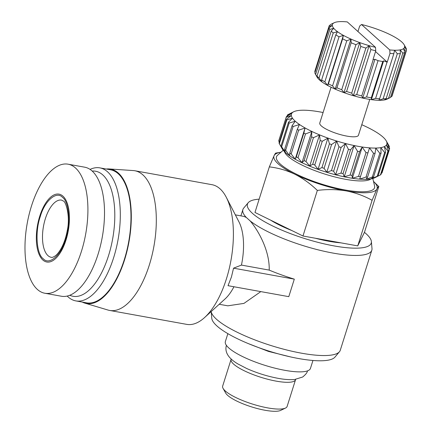 <?xml version="1.0" encoding="UTF-8"?>
<svg xmlns="http://www.w3.org/2000/svg" width="432" height="432" viewBox="0 0 432 432"><rect width="100%" height="100%" fill="white"/><g stroke="black" fill="none" stroke-linecap="round" stroke-linejoin="round"><path stroke-width="0.65" d="M106.277 169.025A68.272 30.953 100.2 0 1 109.107 168.939L133.24 170.559A70.972 32.184 100.2 0 1 134.87 170.759A70.972 32.184 100.2 0 1 149.326 265A70.972 32.184 100.2 0 1 109.636 310.441A70.972 32.184 100.2 0 1 108.043 310.063L84.866 303.129A68.272 30.953 100.2 0 1 82.247 302.06M109.636 310.441L186.71 324.367A70.972 32.184 -79.8 0 0 204.574 317.563A70.972 32.184 -79.8 0 0 226.4 278.921A70.972 32.184 -79.8 0 0 226.298 197.305A70.972 32.184 -79.8 0 0 211.939 184.68L134.87 170.759M109.107 168.939A68.272 30.953 100.2 0 1 124.583 259.789A68.272 30.953 100.2 0 1 84.866 303.129M233.545 268.169L294.311 279.142L288.787 296.66L228.02 285.687L231.422 277.042L233.545 268.169L241.445 265.086A45.425 20.596 -79.8 0 0 238.999 221.951L226.298 197.305M90.083 169.393A67.592 30.65 100.2 0 1 99.884 167.87A67.592 30.65 100.2 0 1 113.654 257.629A67.592 30.65 100.2 0 1 75.848 300.904A67.592 30.65 100.2 0 1 67.203 296.05M99.884 167.87L110.554 169.798A67.592 30.65 100.2 0 1 124.324 259.556A67.592 30.65 100.2 0 1 86.524 302.832L75.848 300.904M339.455 351.734L334.94 357.124A64.892 15.644 17.5 0 1 298.582 358.533A64.892 15.644 17.5 0 1 211.777 318.292L211.189 311.553A67.592 16.297 17.5 0 0 301.585 353.203A67.592 16.297 17.5 0 0 339.455 351.734A67.592 16.297 17.5 0 0 340.265 350.293L371.822 250.193A67.592 16.297 -162.5 0 1 333.148 253.103A67.592 16.297 -162.5 0 1 250.123 220.887C258.104 230.153 269.768 250.528 269.212 270.103A67.592 16.297 -162.5 0 0 294.311 279.142M219.202 304.268L227.81 305.824L243.961 303.394L260.442 291.875M240.899 215.876L242.892 209.542A67.592 16.297 -162.5 0 0 246.343 217.485L243.961 216.421M242.892 209.542A67.592 16.297 -162.5 0 1 243.702 208.094L248.222 202.711A64.892 15.644 -162.5 0 1 259.151 199.168M92.21 171.05A63.536 28.809 100.2 0 1 108.551 255.587A63.536 28.809 100.2 0 1 69.773 295.245M364.441 232.357A64.892 15.644 -162.5 0 1 371.38 241.542A64.892 15.644 -162.5 0 1 334.087 245.916A64.892 15.644 -162.5 0 1 270.891 225.099A64.892 15.644 -162.5 0 1 248.222 202.711M246.343 217.485L250.123 220.887M340.902 242.854A51.37 12.388 -162.5 0 1 328.93 241.272A51.37 12.388 -162.5 0 1 315.349 238.237M291.848 230.548A51.37 12.388 -162.5 0 1 270.54 220.104M31.433 206.172A65.567 29.727 100.2 0 1 68.099 164.192A65.567 29.727 100.2 0 1 81.459 251.251A65.567 29.727 100.2 0 1 44.788 293.236A65.567 29.727 100.2 0 1 31.433 206.172M68.099 164.192L84.699 167.189A65.567 29.727 100.2 0 1 98.059 254.254A65.567 29.727 100.2 0 1 61.387 296.233L44.788 293.236M39.739 216.216A34.474 15.633 100.2 0 1 62.948 196.16A34.474 15.633 100.2 0 1 66.037 239.922A34.474 15.633 100.2 0 1 42.827 259.978A34.474 15.633 100.2 0 1 39.739 216.216M227.864 333.644L225.358 341.577A44.609 10.757 17.5 0 0 284.926 370.332A44.609 10.757 17.5 0 0 310.451 368.41L312.957 360.472M43.222 258.725C36.493 254.162 34.9 231.687 40.252 216.686C44.636 200.815 56.56 190.507 62.554 197.413C69.282 201.976 70.875 224.451 65.524 239.458C61.139 255.323 49.216 265.631 43.222 258.725M370.975 178.907A45.965 11.081 -162.5 0 1 345.805 179.35A45.965 11.081 -162.5 0 1 284.477 151.637M372.8 178.497L374.582 185.917A51.43 12.398 -162.5 0 1 345.125 189.988A51.43 12.398 -162.5 0 1 294.192 173.054A51.43 12.398 -162.5 0 1 277.501 155.304L283.214 150.255M374.603 177.827L378.07 176.04L385.565 152.269L384.431 146.653L387.952 151.13L380.457 174.906L374.566 177.844A50.02 12.058 -162.5 0 1 348.338 177.617A50.02 12.058 -162.5 0 1 282.145 148.705L279.331 143.667L286.826 119.891A54.076 13.036 -162.5 0 1 286.54 119.243L279.045 143.014A54.076 13.036 17.5 0 0 279.331 143.667M350.071 175.073A54.076 13.036 17.5 0 0 351.07 175.257A54.076 13.036 17.5 0 0 352.058 175.43L359.554 151.659A54.076 13.036 -162.5 0 1 358.565 151.481A54.076 13.036 -162.5 0 1 357.566 151.297L350.071 175.073L344.239 176.774L343.057 173.61A54.076 13.036 -162.5 0 1 340.945 173.113L335.626 174.755L333.623 171.212L341.118 147.436A54.076 13.036 -162.5 0 1 338.953 146.821L331.457 170.597A54.076 13.036 17.5 0 0 333.623 171.212M331.457 170.597L326.797 172.238L324.086 168.318L331.582 144.542A54.076 13.036 -162.5 0 1 329.438 143.829L321.937 167.6A54.076 13.036 17.5 0 0 324.086 168.318M321.937 167.6L318.049 169.322L314.761 165.024L322.256 141.253A54.076 13.036 -162.5 0 1 320.204 140.459L312.709 164.236A54.076 13.036 17.5 0 0 314.761 165.024M312.709 164.236L309.685 166.104L305.969 161.449L313.465 137.673A54.076 13.036 -162.5 0 1 311.58 136.836L304.085 160.612A54.076 13.036 17.5 0 0 305.969 161.449M304.085 160.612L301.984 162.686L298.015 157.712L305.51 133.936A54.076 13.036 -162.5 0 1 303.853 133.078L296.357 156.854A54.076 13.036 17.5 0 0 298.015 157.712M296.357 156.854L295.218 159.187L291.163 153.938L298.658 130.162A54.076 13.036 -162.5 0 1 297.286 129.314L289.786 153.09A54.076 13.036 17.5 0 0 291.163 153.938M289.786 153.09L289.607 155.731L285.649 150.255L293.144 126.479A54.076 13.036 -162.5 0 1 292.102 125.674L284.602 149.445A54.076 13.036 17.5 0 0 285.649 150.255M284.602 149.445L285.352 152.431L281.659 146.794L289.154 123.017A54.076 13.036 -162.5 0 1 288.479 122.278L280.984 146.048A54.076 13.036 17.5 0 0 281.659 146.794M280.984 146.048L282.587 149.402L280.341 145.487M279.299 142.209L278.743 140.983L286.238 117.207A54.076 13.036 -162.5 0 1 286.351 116.672L278.856 140.443A54.076 13.036 17.5 0 0 278.743 140.983M295.628 379.382A33.799 8.149 -162.5 0 1 295.558 379.679L287.118 406.447A33.799 8.149 -162.5 0 1 285.503 408.062L280.643 410.4A29.743 7.171 -162.5 0 1 265.048 410.265A29.743 7.171 -162.5 0 1 225.693 393.071L223.058 388.368A33.799 8.149 -162.5 0 1 222.653 386.122L231.093 359.354A33.799 8.149 -162.5 0 1 231.212 359.068M285.503 408.062A33.799 8.149 -162.5 0 1 267.781 407.905A33.799 8.149 -162.5 0 1 223.058 388.368M361.773 124.724A50.02 12.058 -162.5 0 1 386.23 140.848A50.02 12.058 -162.5 0 1 358.198 146.335A50.02 12.058 -162.5 0 1 306.731 128.855A50.02 12.058 -162.5 0 1 293.809 111.71A50.02 12.058 -162.5 0 1 320.036 111.942A50.02 12.058 -162.5 0 1 323.093 112.525M287.042 116.235L287.41 115.058A54.076 13.036 -162.5 0 1 287.917 114.653L293.809 111.71M287.41 115.058L291.703 113.384L286.351 116.672M286.238 117.207L291.244 115.571L286.54 119.243M286.826 119.891L292.415 118.228L288.479 122.278M289.154 123.017L295.18 121.257L292.102 125.674M293.144 126.479L299.441 124.556L297.286 129.314M298.658 130.162L305.046 128.012L303.853 133.078M305.51 133.936L311.818 131.506L311.58 136.836M313.465 137.673L319.513 134.924L320.204 140.459M322.256 141.253L327.877 138.148L329.438 143.829M331.582 144.542L336.625 141.064L338.953 146.821M341.118 147.436L345.454 143.575L348.44 149.337L340.945 173.113M343.057 173.61L350.552 149.834A54.076 13.036 -162.5 0 1 348.44 149.337M350.552 149.834L354.073 145.6L357.566 151.297M295.558 379.679A33.799 8.149 -162.5 0 1 276.221 381.137A33.799 8.149 -162.5 0 1 231.093 359.354M369.754 99.414L358.457 135.238A20.277 4.887 -162.5 0 1 346.853 136.107A20.277 4.887 -162.5 0 1 319.777 123.039L331.074 87.221M204.574 317.563L225.094 298.917A45.425 20.596 -79.8 0 0 233.944 286.756M241.445 265.086L269.212 270.103M371.38 241.542L371.995 248.546A67.592 16.297 -162.5 0 1 371.822 250.193M378.788 186.559L364.495 232.249L357.739 245.894L302.972 236.002L254.961 212.463L269.33 166.882L274.12 155.59C275.227 153.398 275.886 152.609 276.086 153.241M302.972 236.002L317.342 190.42C310.419 183.73 302.886 178.319 294.748 174.182C286.529 170.3 278.057 167.87 269.33 166.882M357.739 245.894L372.109 200.313C364.084 195.847 355.423 192.71 346.135 190.895C336.771 189.34 327.17 189.178 317.342 190.42M378.864 186.667C378.664 186.041 378.005 186.824 376.898 189.022L372.109 200.313M373.496 181.391A54.076 13.036 -162.5 0 1 373.75 181.634A54.076 13.036 -162.5 0 1 376.898 189.022A54.076 13.036 -162.5 0 1 346.135 190.895A54.076 13.036 -162.5 0 1 294.748 174.182A54.076 13.036 -162.5 0 1 274.12 155.59A54.076 13.036 -162.5 0 1 280.638 152.28A54.076 13.036 -162.5 0 1 280.989 152.226M380.457 174.906A54.076 13.036 17.5 0 0 380.965 174.501L388.46 150.725L386.5 145.001L389.518 149.11L382.023 172.886L381.337 173.318M377.185 176.299L370.985 178.886L373.556 176.926L381.051 153.149L380.813 147.712L384.68 152.528L377.185 176.299A54.076 13.036 17.5 0 0 378.07 176.04M372.319 177.028L365.953 179.312L367.573 177.12L375.068 153.344L375.781 148.138L379.814 153.257L372.319 177.028A54.076 13.036 17.5 0 0 373.556 176.926M366.028 177.066L359.667 179.096L369.495 147.922L373.529 153.29L366.028 177.066A54.076 13.036 17.5 0 0 367.573 177.12M359.554 151.659L362.178 147.064L366.023 152.631L358.528 176.407A54.076 13.036 17.5 0 0 360.32 176.612M358.528 176.407L352.345 178.243L352.058 175.43M367.821 152.842A54.076 13.036 -162.5 0 1 366.023 152.631M375.068 153.344A54.076 13.036 -162.5 0 1 373.529 153.29M381.051 153.149A54.076 13.036 -162.5 0 1 379.814 153.257M385.565 152.269A54.076 13.036 -162.5 0 1 384.68 152.528M388.46 150.725A54.076 13.036 -162.5 0 1 387.952 151.13M386.23 140.848L389.043 145.892A54.076 13.036 -162.5 0 1 389.329 146.54L386.959 142.808L389.632 148.576A54.076 13.036 -162.5 0 1 389.518 149.11M354.073 145.6L344.239 176.774M335.626 174.755L345.454 143.575M397.31 53.768L383.108 98.815L378.778 100.289L379.625 98.734L393.833 53.692L394.556 50.236L397.31 53.768A40.554 9.779 17.5 0 0 400.367 53.579L400.178 49.891L402.797 53.141L388.589 98.188A40.554 9.779 17.5 0 0 390.253 97.594L387.018 99.155A37.854 9.126 -162.5 0 1 384.399 99.943A37.854 9.126 -162.5 0 1 378.778 100.289A37.854 9.126 -162.5 0 1 371.38 99.652A37.854 9.126 -162.5 0 1 362.713 98.086A37.854 9.126 -162.5 0 1 353.365 95.699A37.854 9.126 -162.5 0 1 343.975 92.642A37.854 9.126 -162.5 0 1 335.183 89.132A37.854 9.126 -162.5 0 1 327.586 85.406A37.854 9.126 -162.5 0 1 321.7 81.724A37.854 9.126 -162.5 0 1 317.93 78.322A37.854 9.126 -162.5 0 1 317.077 77.107L315.322 73.969A40.554 9.779 17.5 0 0 315.619 74.455L329.821 29.408L333.709 28.274L331.204 31.088A40.554 9.779 17.5 0 0 333.25 32.935L337.478 31.671L335.831 34.825A40.554 9.779 17.5 0 0 339.034 36.828L343.364 35.359L342.635 38.81A40.554 9.779 17.5 0 0 346.766 40.835L350.962 39.08L351.151 42.768A40.554 9.779 17.5 0 0 355.93 44.68L359.753 42.59L360.79 46.435A40.554 9.779 17.5 0 0 365.899 48.092L369.149 45.646L370.904 49.55L356.702 94.597A40.554 9.779 17.5 0 0 361.784 95.893L373.226 59.611A40.554 9.779 -162.5 0 1 373.005 59.557L375.764 50.798A40.554 9.779 -162.5 0 1 370.904 49.55M362.178 147.064L352.345 178.243M326.797 172.238L336.625 141.064M393.833 53.692A40.554 9.779 -162.5 0 1 389.993 53.368L387.234 62.127A40.554 9.779 -162.5 0 1 387.05 62.105L375.608 98.393L371.38 99.652L371.315 97.805L382.752 61.517A40.554 9.779 -162.5 0 1 378.043 60.664L366.601 96.952L362.713 98.086L361.784 95.893M375.608 98.393A40.554 9.779 17.5 0 0 379.625 98.734M388.589 98.188L384.399 99.943L386.165 98.626L400.367 53.579M383.108 98.815A40.554 9.779 17.5 0 0 386.165 98.626M390.253 97.594A40.554 9.779 17.5 0 0 390.474 97.486L404.676 52.439L403.639 48.6L405.891 51.516L391.684 96.563L390.571 97.184M391.684 96.563A40.554 9.779 17.5 0 0 392.197 95.661L406.399 50.614A40.554 9.779 17.5 0 0 406.469 50.344L404.708 46.44L403.92 48.946M315.068 72.225L314.771 71.545L328.973 26.498L332.311 25.396L329.06 27.842A40.554 9.779 17.5 0 0 329.821 29.408M330.669 24.705L329.557 25.326A40.554 9.779 17.5 0 0 329.044 26.222L314.842 71.269A40.554 9.779 17.5 0 0 314.771 71.545M331.204 31.088L317.002 76.129L317.93 78.322L315.619 74.455M329.06 27.842L314.858 72.889A40.554 9.779 17.5 0 0 315.322 73.969M335.831 34.825L321.629 79.871L321.7 81.724L319.048 77.976L333.25 32.935M317.002 76.129A40.554 9.779 17.5 0 0 319.048 77.976M342.635 38.81L328.433 83.857L327.586 85.406L324.832 81.875L339.034 36.828M321.629 79.871A40.554 9.779 17.5 0 0 324.832 81.875M351.151 42.768L336.949 87.815L335.183 89.132L332.564 85.882L346.766 40.835M328.433 83.857A40.554 9.779 17.5 0 0 332.564 85.882M360.79 46.435L346.588 91.476L343.975 92.642L341.728 89.721L355.93 44.68M336.949 87.815A40.554 9.779 17.5 0 0 341.728 89.721M356.702 94.597L353.365 95.699L351.697 93.139L365.899 48.092M346.588 91.476A40.554 9.779 17.5 0 0 351.697 93.139M366.601 96.952A40.554 9.779 17.5 0 0 371.315 97.805M371.38 99.652L383.611 60.863L382.752 61.517M387.05 62.105L383.611 60.863M369.495 147.922L359.667 179.096M318.049 169.322L327.877 138.148M357.95 31.525L359.678 26.044L361.519 24.494L389.729 49.912A37.854 9.126 17.5 0 0 394.556 50.236A37.854 9.126 17.5 0 0 400.178 49.891A37.854 9.126 17.5 0 0 403.639 48.6A37.854 9.126 17.5 0 0 404.708 46.44L406.382 48.994L406.172 49.664M389.729 49.912L389.993 53.368M362.713 98.086L374.944 59.297L373.226 59.611M378.043 60.664L374.944 59.297M309.685 166.104L319.513 134.924M353.365 95.699L369.149 45.646A37.854 9.126 17.5 0 0 375.5 47.342L347.29 21.924A37.854 9.126 17.5 0 0 342.463 21.6A37.854 9.126 17.5 0 0 336.841 21.94A37.854 9.126 17.5 0 0 334.222 22.729A37.854 9.126 17.5 0 0 333.38 23.236A37.854 9.126 17.5 0 0 332.311 25.396A37.854 9.126 17.5 0 0 333.709 28.274A37.854 9.126 17.5 0 0 337.478 31.671A37.854 9.126 17.5 0 0 343.364 35.359A37.854 9.126 17.5 0 0 350.962 39.08A37.854 9.126 17.5 0 0 359.753 42.59A37.854 9.126 17.5 0 0 369.149 45.646M375.764 50.798L375.5 47.342M402.797 53.141A40.554 9.779 17.5 0 0 404.676 52.439M301.984 162.686L311.818 131.506M343.975 92.642L359.753 42.59M405.891 51.516A40.554 9.779 17.5 0 0 406.399 50.614M295.218 159.187L305.046 128.012M335.183 89.132L350.962 39.08M406.382 48.994A40.554 9.779 17.5 0 0 405.918 47.914L404.163 44.782A37.854 9.126 17.5 0 0 403.31 43.562A37.854 9.126 17.5 0 0 399.541 40.165A37.854 9.126 17.5 0 0 393.66 36.477A37.854 9.126 17.5 0 0 386.062 32.756A37.854 9.126 17.5 0 0 377.266 29.246A37.854 9.126 17.5 0 0 367.875 26.19A37.854 9.126 17.5 0 0 361.519 24.494M404.708 46.44A37.854 9.126 17.5 0 0 404.163 44.782M327.586 85.406L343.364 35.359M389.329 146.54L389.075 147.344M329.044 26.222A40.554 9.779 17.5 0 0 328.973 26.498M334.222 22.729L330.988 24.289A40.554 9.779 17.5 0 0 330.766 24.403M375.521 51.57L387.234 62.127M61.614 200.108A29.063 13.181 -79.8 0 0 44.302 222.485A29.063 13.181 -79.8 0 0 47.963 255.614A29.063 13.181 -79.8 0 0 51.278 257.315C52.029 257.656 53.39 257.153 55.361 255.809C57.434 254.264 59.557 251.467 61.733 247.423C64.195 242.649 66.015 237.125 67.198 230.855C70.67 215.897 65.48 200.956 63.396 201.069L61.614 200.108M290.736 356.956L268.429 351.405L248.076 343.505M307.454 370.894L307.454 370.899C307.314 372.497 305.71 374.539 302.638 377.028L294.581 379.507C289.942 379.901 284.488 379.517 278.219 378.356C267.446 376.342 256.954 373.064 246.737 368.528L237.951 363.976C228.361 358.317 224.505 352.102 226.39 345.341L226.39 345.341M235.348 214.871L243.956 216.427M280.638 152.28L275.827 153.068M373.75 181.634L378.788 186.554"/></g></svg>
